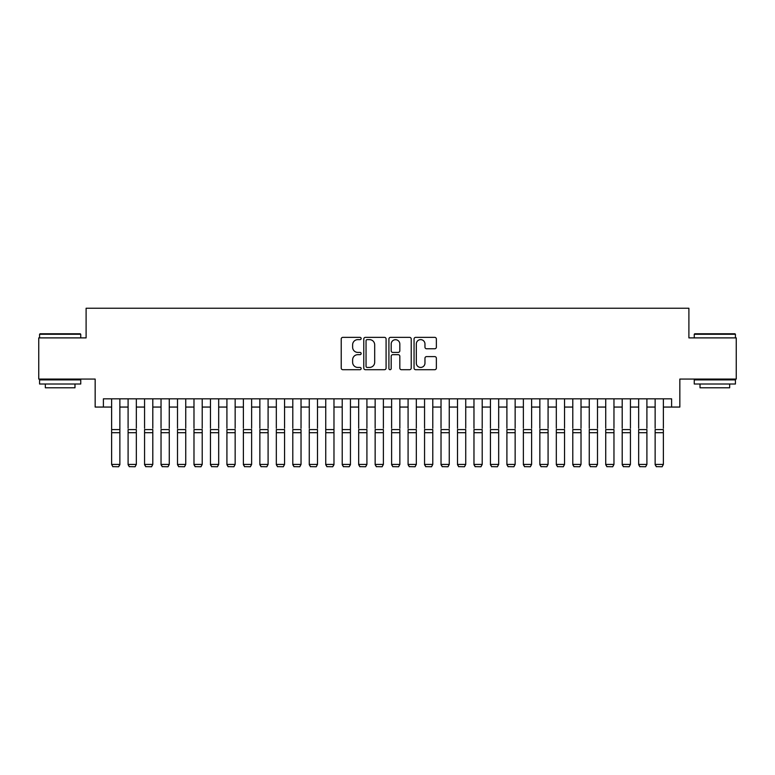 <?xml version="1.0" encoding="UTF-8"?>
<svg xmlns="http://www.w3.org/2000/svg" width="775" height="775" viewBox="0 0 775 775"><rect width="100%" height="100%" fill="white"/><g stroke="black" fill="none" stroke-linecap="round" stroke-linejoin="round"><path stroke-width="1.16" d="M361.15 338.501A1.133 1.133 0 0 0 360.017 337.367L342.841 337.367A1.618 1.618 0 0 0 341.223 338.985L341.223 368.086A1.618 1.618 0 0 0 342.841 369.704L360.017 369.704A1.133 1.133 0 0 0 361.15 368.571A1.133 1.133 0 0 0 360.017 367.437L357.798 367.437A5.173 5.173 0 0 1 352.625 362.264L352.625 359.842A5.173 5.173 0 0 1 357.798 354.669L360.017 354.669A1.133 1.133 0 0 0 361.15 353.536A1.133 1.133 0 0 0 360.017 352.402L357.798 352.402A5.173 5.173 0 0 1 352.625 347.229L352.625 344.807A5.173 5.173 0 0 1 357.798 339.634L360.017 339.634A1.133 1.133 0 0 0 361.15 338.501M434.746 348.769A1.618 1.618 0 0 0 436.364 347.152L436.364 338.985A1.618 1.618 0 0 0 434.746 337.367L415.671 337.367A1.618 1.618 0 0 0 414.053 338.985L414.053 368.086A1.618 1.618 0 0 0 415.671 369.704L434.746 369.704A1.618 1.618 0 0 0 436.364 368.086L436.364 358.224A1.618 1.618 0 0 0 434.746 356.607L426.579 356.607A1.618 1.618 0 0 0 424.962 358.224L424.962 363.117A4.321 4.321 0 0 1 420.641 367.437A4.321 4.321 0 0 1 416.32 363.117L416.32 343.955A4.321 4.321 0 0 1 420.641 339.634A4.321 4.321 0 0 1 424.962 343.955L424.962 347.152A1.618 1.618 0 0 0 426.579 348.769L434.746 348.769M103.395 407.059L103.395 398.825L671.605 398.825L671.605 407.059L679.84 407.059L679.84 379.062L736.25 379.062L736.25 337.89L688.898 337.89L688.898 308.247L86.102 308.247L86.102 337.89L38.75 337.89L38.75 379.062L95.16 379.062L95.16 407.059L111.629 407.059M386.086 338.985A1.618 1.618 0 0 0 384.468 337.367L365.393 337.367A1.618 1.618 0 0 0 363.775 338.985L363.775 368.086A1.618 1.618 0 0 0 365.393 369.704L384.468 369.704A1.618 1.618 0 0 0 386.086 368.086L386.086 338.985M390.532 337.367L409.607 337.367A1.618 1.618 0 0 1 411.225 338.985L411.225 368.086A1.618 1.618 0 0 1 409.607 369.704L401.44 369.704A1.618 1.618 0 0 1 399.823 368.086L399.823 356.287A1.618 1.618 0 0 0 398.214 354.669L392.799 354.669A1.618 1.618 0 0 0 391.181 356.287L391.181 368.571A1.133 1.133 0 0 1 390.048 369.704A1.133 1.133 0 0 1 388.914 368.571L388.914 338.985A1.618 1.618 0 0 1 390.532 337.367M119.863 407.059L128.098 407.059M136.332 407.059L144.567 407.059M152.801 407.059L161.035 407.059M169.27 407.059L177.504 407.059M185.748 407.059L193.983 407.059M202.217 407.059L210.451 407.059M218.686 407.059L226.92 407.059M235.154 407.059L243.389 407.059M251.623 407.059L259.858 407.059M268.092 407.059L276.326 407.059M284.561 407.059L292.795 407.059M301.029 407.059L309.264 407.059M317.498 407.059L325.742 407.059M333.977 407.059L342.211 407.059M350.445 407.059L358.68 407.059M366.914 407.059L375.148 407.059M383.383 407.059L391.617 407.059M399.852 407.059L408.086 407.059M416.32 407.059L424.555 407.059M432.789 407.059L441.023 407.059M449.258 407.059L457.502 407.059M465.736 407.059L473.971 407.059M482.205 407.059L490.439 407.059M498.674 407.059L506.908 407.059M515.143 407.059L523.377 407.059M531.611 407.059L539.846 407.059M548.08 407.059L556.314 407.059M564.549 407.059L572.783 407.059M581.018 407.059L589.252 407.059M597.496 407.059L605.73 407.059M613.965 407.059L622.199 407.059M630.433 407.059L638.668 407.059M646.902 407.059L655.137 407.059M663.371 407.059L671.605 407.059M367.176 339.634A1.133 1.133 0 0 0 366.042 340.767L366.042 366.304A1.133 1.133 0 0 0 367.176 367.437L369.51 367.437A5.173 5.173 0 0 0 374.683 362.264L374.683 344.807A5.173 5.173 0 0 0 369.51 339.634L367.176 339.634M399.823 344.032A4.321 4.321 0 0 0 395.502 339.712A4.321 4.321 0 0 0 391.181 344.032L391.181 350.784A1.618 1.618 0 0 0 392.799 352.402L398.214 352.402A1.618 1.618 0 0 0 399.823 350.784L399.823 344.032M119.863 398.825L119.863 464.709L118.633 466.753L112.869 466.637L118.633 466.753M112.869 466.753L111.629 464.419L119.863 464.419L118.633 466.637M111.629 398.825L111.629 464.419L112.869 466.637M40.068 333.773L80.251 333.773L80.745 334.267L39.573 334.267L40.068 333.773M60.159 384.003L39.573 384.003L39.573 379.886L80.745 379.886L80.745 384.003L60.159 384.003M74.981 384.003L74.981 387.791L45.337 387.791L45.337 384.003M694.749 333.773L734.933 333.773L735.427 334.267L694.255 334.267L694.749 333.773M714.841 384.003L694.255 384.003L694.255 379.886L735.427 379.886L735.427 384.003L714.841 384.003M729.663 384.003L729.663 387.791L700.019 387.791L700.019 384.003M128.098 398.825L128.098 428.304M136.332 398.825L136.332 428.304M128.098 464.709L129.338 466.753L128.098 464.419L136.332 464.419L135.102 466.753L129.338 466.637L135.102 466.753M144.567 398.825L144.567 428.304M152.801 398.825L152.801 428.304M144.567 464.709L145.807 466.753L144.567 464.419L152.801 464.419L151.571 466.753L145.807 466.637L151.571 466.753M161.035 398.825L161.035 428.304M169.27 398.825L169.27 428.304M161.035 464.709L162.275 466.753L161.035 464.419L169.27 464.419L168.039 466.753L162.275 466.637L168.039 466.753M177.504 398.825L177.504 428.304M185.748 398.825L185.748 428.304M177.504 464.709L178.744 466.753L177.504 464.419L185.748 464.419L184.508 466.753L178.744 466.637L184.508 466.753M136.332 432.692L128.098 432.692L128.098 429.573L136.332 429.573L136.332 464.419L135.102 466.637M128.098 432.692L128.098 464.419L129.338 466.637M152.801 432.692L144.567 432.692L144.567 429.573L152.801 429.573L152.801 464.419L151.571 466.637M144.567 432.692L144.567 464.419L145.807 466.637M169.27 432.692L161.035 432.692L161.035 429.573L169.27 429.573L169.27 464.419L168.039 466.637M161.035 432.692L161.035 464.419L162.275 466.637M185.748 432.692L177.504 432.692L177.504 429.573L185.748 429.573L185.748 464.419L184.508 466.637M177.504 432.692L177.504 464.419L178.744 466.637M193.983 398.825L193.983 428.304M202.217 398.825L202.217 428.304M193.983 464.709L195.213 466.753L193.983 464.419L202.217 464.419L200.977 466.753L195.213 466.637L200.977 466.753M202.217 432.692L193.983 432.692L193.983 429.573L202.217 429.573L202.217 464.419L200.977 466.637M193.983 432.692L193.983 464.419L195.213 466.637M210.451 398.825L210.451 428.304M218.686 398.825L218.686 428.304M210.451 464.709L211.682 466.753L210.451 464.419L218.686 464.419L217.446 466.753L211.682 466.637L217.446 466.753M218.686 432.692L210.451 432.692L210.451 429.573L218.686 429.573L218.686 464.419L217.446 466.637M210.451 432.692L210.451 464.419L211.682 466.637M226.92 398.825L226.92 428.304M235.154 398.825L235.154 428.304M226.92 464.709L228.15 466.753L226.92 464.419L235.154 464.419L233.914 466.753L228.15 466.637L233.914 466.753M235.154 432.692L226.92 432.692L226.92 429.573L235.154 429.573L235.154 464.419L233.914 466.637M226.92 432.692L226.92 464.419L228.15 466.637M243.389 398.825L243.389 428.304M251.623 398.825L251.623 428.304M243.389 464.709L244.619 466.753L243.389 464.419L251.623 464.419L250.393 466.753L244.619 466.637L250.393 466.753M251.623 432.692L243.389 432.692L243.389 429.573L251.623 429.573L251.623 464.419L250.393 466.637M243.389 432.692L243.389 464.419L244.619 466.637M259.858 398.825L259.858 428.304M268.092 398.825L268.092 428.304M259.858 464.709L261.097 466.753L259.858 464.419L268.092 464.419L266.862 466.753L261.097 466.637L266.862 466.753M268.092 432.692L259.858 432.692L259.858 429.573L268.092 429.573L268.092 464.419L266.862 466.637M259.858 432.692L259.858 464.419L261.097 466.637M276.326 398.825L276.326 428.304M284.561 398.825L284.561 428.304M276.326 464.709L277.566 466.753L276.326 464.419L284.561 464.419L283.33 466.753L277.566 466.637L283.33 466.753M284.561 432.692L276.326 432.692L276.326 429.573L284.561 429.573L284.561 464.419L283.33 466.637M276.326 432.692L276.326 464.419L277.566 466.637M292.795 398.825L292.795 428.304M301.029 398.825L301.029 428.304M292.795 464.709L294.035 466.753L292.795 464.419L301.029 464.419L299.799 466.753L294.035 466.637L299.799 466.753M301.029 432.692L292.795 432.692L292.795 429.573L301.029 429.573L301.029 464.419L299.799 466.637M292.795 432.692L292.795 464.419L294.035 466.637M309.264 398.825L309.264 428.304M317.498 398.825L317.498 428.304M309.264 464.709L310.504 466.753L309.264 464.419L317.498 464.419L316.268 466.753L310.504 466.637L316.268 466.753M317.498 432.692L309.264 432.692L309.264 429.573L317.498 429.573L317.498 464.419L316.268 466.637M309.264 432.692L309.264 464.419L310.504 466.637M333.977 398.825L333.977 464.709L332.737 466.753L326.972 466.637L332.737 466.753M325.742 464.709L326.972 466.753L325.742 464.419L333.977 464.419L332.737 466.637M325.742 398.825L325.742 464.419L326.972 466.637M350.445 398.825L350.445 464.709L349.205 466.753L343.441 466.637L349.205 466.753M342.211 464.709L343.441 466.753L342.211 464.419L350.445 464.419L349.205 466.637M342.211 398.825L342.211 464.419L343.441 466.637M333.977 428.304L333.977 429.573L325.742 429.573L325.742 428.304M350.445 428.304L350.445 429.573L342.211 429.573L342.211 428.304M358.68 398.825L358.68 428.304M366.914 398.825L366.914 428.304M358.68 464.709L359.91 466.753L358.68 464.419L366.914 464.419L365.674 466.753L359.91 466.637L365.674 466.753M366.914 432.692L358.68 432.692L358.68 429.573L366.914 429.573L366.914 464.419L365.674 466.637M358.68 432.692L358.68 464.419L359.91 466.637M375.148 398.825L375.148 428.304M383.383 398.825L383.383 428.304M375.148 464.709L376.379 466.753L375.148 464.419L383.383 464.419L382.143 466.753L376.379 466.637L382.143 466.753M383.383 432.692L375.148 432.692L375.148 429.573L383.383 429.573L383.383 464.419L382.143 466.637M375.148 432.692L375.148 464.419L376.379 466.637M391.617 398.825L391.617 428.304M399.852 398.825L399.852 428.304M391.617 464.709L392.857 466.753L391.617 464.419L399.852 464.419L398.621 466.753L392.857 466.637L398.621 466.753M399.852 432.692L391.617 432.692L391.617 429.573L399.852 429.573L399.852 464.419L398.621 466.637M391.617 432.692L391.617 464.419L392.857 466.637M408.086 398.825L408.086 428.304M416.32 398.825L416.32 428.304M408.086 464.709L409.326 466.753L408.086 464.419L416.32 464.419L415.09 466.753L409.326 466.637L415.09 466.753M416.32 432.692L408.086 432.692L408.086 429.573L416.32 429.573L416.32 464.419L415.09 466.637M408.086 432.692L408.086 464.419L409.326 466.637M424.555 398.825L424.555 428.304M432.789 398.825L432.789 428.304M424.555 464.709L425.795 466.753L424.555 464.419L432.789 464.419L431.559 466.753L425.795 466.637L431.559 466.753M432.789 432.692L424.555 432.692L424.555 429.573L432.789 429.573L432.789 464.419L431.559 466.637M424.555 432.692L424.555 464.419L425.795 466.637M441.023 398.825L441.023 428.304M449.258 398.825L449.258 428.304M441.023 464.709L442.263 466.753L441.023 464.419L449.258 464.419L448.028 466.753L442.263 466.637L448.028 466.753M449.258 432.692L441.023 432.692L441.023 429.573L449.258 429.573L449.258 464.419L448.028 466.637M441.023 432.692L441.023 464.419L442.263 466.637M457.502 398.825L457.502 428.304M465.736 398.825L465.736 428.304M457.502 464.709L458.732 466.753L457.502 464.419L465.736 464.419L464.496 466.753L458.732 466.637L464.496 466.753M465.736 432.692L457.502 432.692L457.502 429.573L465.736 429.573L465.736 464.419L464.496 466.637M457.502 432.692L457.502 464.419L458.732 466.637M473.971 398.825L473.971 428.304M482.205 398.825L482.205 428.304M473.971 464.709L475.201 466.753L473.971 464.419L482.205 464.419L480.965 466.753L475.201 466.637L480.965 466.753M482.205 432.692L473.971 432.692L473.971 429.573L482.205 429.573L482.205 464.419L480.965 466.637M473.971 432.692L473.971 464.419L475.201 466.637M490.439 398.825L490.439 428.304M498.674 398.825L498.674 428.304M490.439 464.709L491.67 466.753L490.439 464.419L498.674 464.419L497.434 466.753L491.67 466.637L497.434 466.753M506.908 398.825L506.908 428.304M515.143 398.825L515.143 428.304M506.908 464.709L508.138 466.753L506.908 464.419L515.143 464.419L513.903 466.753L508.138 466.637L513.903 466.753M523.377 398.825L523.377 428.304M531.611 398.825L531.611 428.304M523.377 464.709L524.607 466.753L523.377 464.419L531.611 464.419L530.381 466.753L524.607 466.637L530.381 466.753M498.674 432.692L490.439 432.692L490.439 429.573L498.674 429.573L498.674 464.419L497.434 466.637M490.439 432.692L490.439 464.419L491.67 466.637M515.143 432.692L506.908 432.692L506.908 429.573L515.143 429.573L515.143 464.419L513.903 466.637M506.908 432.692L506.908 464.419L508.138 466.637M531.611 432.692L523.377 432.692L523.377 429.573L531.611 429.573L531.611 464.419L530.381 466.637M523.377 432.692L523.377 464.419L524.607 466.637M539.846 398.825L539.846 428.304M548.08 398.825L548.08 428.304M539.846 464.709L541.086 466.753L539.846 464.419L548.08 464.419L546.85 466.753L541.086 466.637L546.85 466.753M548.08 432.692L539.846 432.692L539.846 429.573L548.08 429.573L548.08 464.419L546.85 466.637M539.846 432.692L539.846 464.419L541.086 466.637M556.314 398.825L556.314 428.304M564.549 398.825L564.549 428.304M556.314 464.709L557.554 466.753L556.314 464.419L564.549 464.419L563.318 466.753L557.554 466.637L563.318 466.753M564.549 432.692L556.314 432.692L556.314 429.573L564.549 429.573L564.549 464.419L563.318 466.637M556.314 432.692L556.314 464.419L557.554 466.637M572.783 398.825L572.783 428.304M581.018 398.825L581.018 428.304M572.783 464.709L574.023 466.753L572.783 464.419L581.018 464.419L579.787 466.753L574.023 466.637L579.787 466.753M581.018 432.692L572.783 432.692L572.783 429.573L581.018 429.573L581.018 464.419L579.787 466.637M572.783 432.692L572.783 464.419L574.023 466.637M589.252 398.825L589.252 428.304M597.496 398.825L597.496 428.304M589.252 464.709L590.492 466.753L589.252 464.419L597.496 464.419L596.256 466.753L590.492 466.637L596.256 466.753M597.496 432.692L589.252 432.692L589.252 429.573L597.496 429.573L597.496 464.419L596.256 466.637M589.252 432.692L589.252 464.419L590.492 466.637M605.73 398.825L605.73 428.304M613.965 398.825L613.965 428.304M605.73 464.709L606.961 466.753L605.73 464.419L613.965 464.419L612.725 466.753L606.961 466.637L612.725 466.753M622.199 398.825L622.199 428.304M630.433 398.825L630.433 428.304M622.199 464.709L623.429 466.753L622.199 464.419L630.433 464.419L629.193 466.753L623.429 466.637L629.193 466.753M638.668 398.825L638.668 428.304M646.902 398.825L646.902 428.304M638.668 464.709L639.898 466.753L638.668 464.419L646.902 464.419L645.662 466.753L639.898 466.637L645.662 466.753M613.965 432.692L605.73 432.692L605.73 429.573L613.965 429.573L613.965 464.419L612.725 466.637M605.73 432.692L605.73 464.419L606.961 466.637M630.433 432.692L622.199 432.692L622.199 429.573L630.433 429.573L630.433 464.419L629.193 466.637M622.199 432.692L622.199 464.419L623.429 466.637M646.902 432.692L638.668 432.692L638.668 429.573L646.902 429.573L646.902 464.419L645.662 466.637M638.668 432.692L638.668 464.419L639.898 466.637M655.137 398.825L655.137 428.304M663.371 398.825L663.371 428.304M655.137 464.709L656.367 466.753L655.137 464.419L663.371 464.419L662.131 466.753L656.367 466.637L662.131 466.753M663.371 432.692L655.137 432.692L655.137 429.573L663.371 429.573L663.371 464.419L662.131 466.637M655.137 432.692L655.137 464.419L656.367 466.637M119.863 429.573L111.629 429.573M119.863 432.692L111.629 432.692M333.977 432.692L325.742 432.692M350.445 432.692L342.211 432.692M39.573 337.89L39.573 334.267M48.961 379.886L48.961 379.062M71.358 379.886L71.358 379.062M80.745 337.89L80.745 334.267M694.255 337.89L694.255 334.267M703.642 379.886L703.642 379.062M726.039 379.886L726.039 379.062M735.427 337.89L735.427 334.267"/></g></svg>
